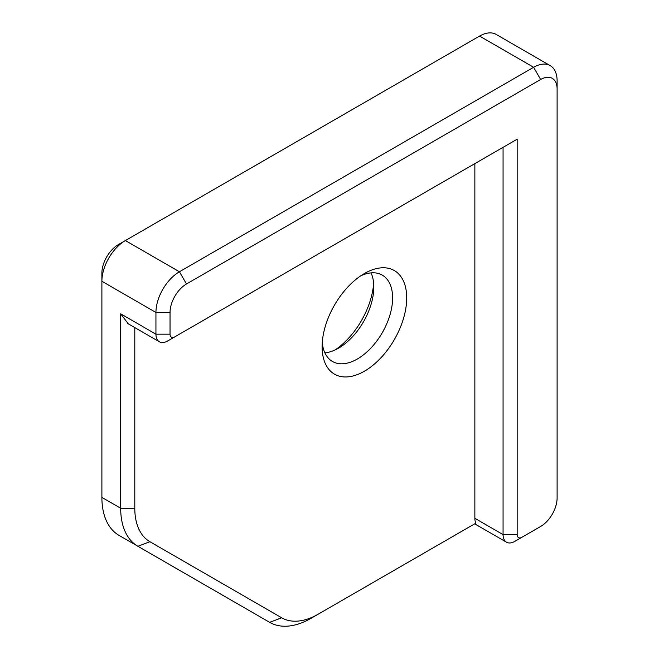 <?xml version="1.0" encoding="UTF-8"?>
<svg xmlns="http://www.w3.org/2000/svg" width="659" height="659" viewBox="0 0 659 659"><rect width="100%" height="100%" fill="white"/><g stroke="black" fill="none" stroke-linecap="round" stroke-linejoin="round"><path stroke-width="0.99" d="M128.283 323.833L120.688 313.824L120.688 508.237A83.083 47.967 120 0 0 137.896 546.278L119.09 535.421A83.083 47.967 -60 0 1 101.89 497.388L101.89 273.123A23.263 13.435 -60 0 1 118.34 244.629L479.563 36.08A33.238 19.185 -60 0 1 496.178 34.433L550.232 65.636A33.238 19.185 120 0 0 533.617 67.284L179.437 271.763A33.238 19.185 120 0 0 155.936 312.465L155.936 334.179A16.615 9.597 120 0 0 159.379 341.782A16.615 9.597 120 0 0 167.691 340.958L517.167 139.189L517.167 534.597A6.648 3.839 120 0 0 521.862 537.307L540.66 526.45A23.263 13.435 120 0 0 557.11 497.965L557.11 88.99A23.263 13.435 120 0 0 540.66 79.492L186.489 283.98A23.263 13.435 120 0 0 170.038 312.465L170.038 334.179A6.648 3.839 120 0 0 174.734 336.889L167.691 340.958M335.2 349.896A59.821 34.54 120 0 0 373.653 283.296M250.955 611.552A83.083 47.967 -60 0 1 250.848 611.494L269.655 622.351A83.083 47.967 120 0 0 311.196 618.233L475.847 523.172A16.615 9.597 -60 0 1 474.859 518.312L474.859 163.613M170.038 312.465L155.936 312.465L101.89 281.261A33.238 19.185 -60 0 1 125.383 240.56L179.437 271.763L186.489 283.98M557.11 88.99L557.11 80.851A33.238 19.185 120 0 0 550.232 65.636M540.66 526.45L533.617 530.528A33.238 19.185 120 0 0 533.683 530.487M134.79 327.589L134.79 508.237A73.116 42.217 120 0 0 149.931 541.714L137.896 546.278L250.848 611.494M517.167 534.597L503.064 534.597L503.064 147.336L517.167 139.189M474.859 518.312L503.064 534.597A16.615 9.597 120 0 0 506.507 542.2A16.615 9.597 120 0 0 514.811 541.377L521.862 537.307M475.847 523.172L474.686 523.847L506.507 542.2M149.931 541.714L281.69 617.788A73.116 42.217 120 0 0 318.248 614.163L311.196 618.233M322.111 346.782A59.821 34.54 -60 0 1 364.411 273.518A59.821 34.54 -60 0 1 406.71 297.942A59.821 34.54 -60 0 1 364.411 371.206A59.821 34.54 -60 0 1 322.111 346.782M360.72 275.833A49.853 28.782 -60 0 1 382.286 275.116A49.853 28.782 -60 0 1 392.607 297.942A49.853 28.782 -60 0 1 370.852 348.109A49.853 28.782 -60 0 1 332.433 361.462A49.853 28.782 -60 0 1 322.267 342.433M324.879 352.845A49.853 28.782 120 0 0 338.561 348.141A49.853 28.782 120 0 0 373.81 287.085A49.853 28.782 120 0 0 371.042 272.875M540.66 79.492L533.617 67.284L479.563 36.08M137.896 546.278L119.09 535.421M134.79 508.237L120.688 508.237L101.89 497.388M120.688 313.824L155.936 334.179L170.038 334.179M281.69 617.788L269.655 622.351M118.34 244.629L125.383 240.56M159.379 341.782L127.566 323.412"/></g></svg>
